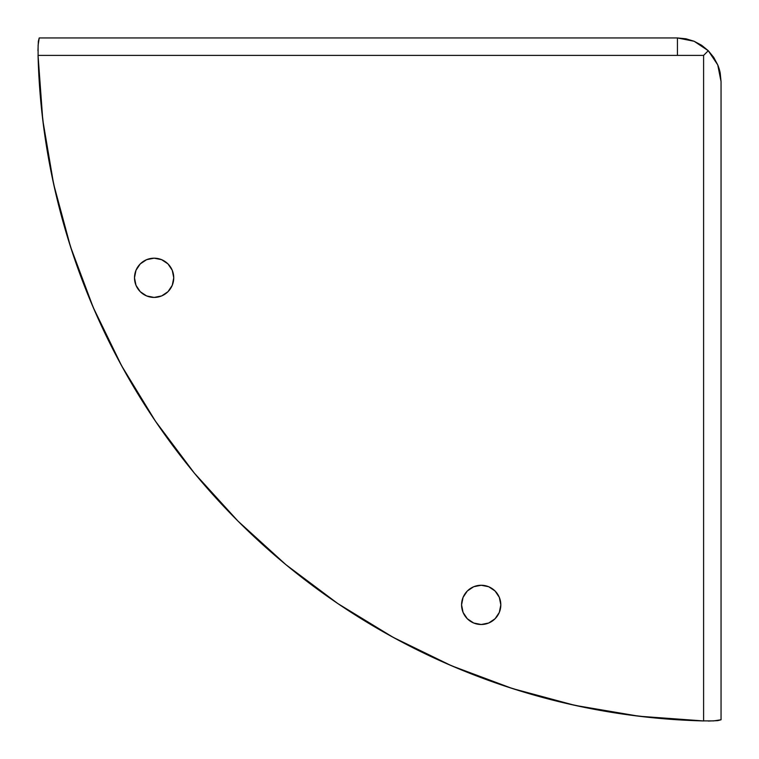 <?xml version="1.0" encoding="UTF-8"?>
<svg xmlns="http://www.w3.org/2000/svg" width="759" height="759" viewBox="0 0 759 759"><rect width="100%" height="100%" fill="white"/><g stroke="black" fill="none" stroke-linecap="round" stroke-linejoin="round"><path stroke-width="1.14" d="M173.745 277.803A19.62 19.62 0 0 1 154.124 297.424A19.62 19.62 0 0 1 134.495 277.803L135.994 270.289L140.244 263.923L146.61 259.673L154.124 258.183L161.629 259.673L167.995 263.923L172.255 270.289L173.745 277.803L172.255 285.318L167.995 291.684L161.629 295.934L154.124 297.424L146.61 295.934L140.244 291.684L135.994 285.318L134.495 277.803A19.62 19.62 0 0 1 154.124 258.183A19.62 19.62 0 0 1 173.745 277.803M500.817 604.876A19.62 19.62 0 0 1 481.197 624.505A19.62 19.62 0 0 1 461.576 604.876L463.066 597.371L467.316 591.005L473.682 586.745L481.197 585.255L488.711 586.745L495.077 591.005L499.327 597.371L500.817 604.876L499.327 612.39L495.077 618.756L488.711 623.006L481.197 624.505L473.682 623.006L467.316 618.756L463.066 612.39L461.576 604.876A19.62 19.62 0 0 1 481.197 585.255A19.62 19.62 0 0 1 500.817 604.876L500.447 601.052M701.629 720.889L713.697 720.898L721.05 719.779L721.05 81.564L720.215 73.073L717.739 64.885L713.726 57.371L708.28 50.72L703.602 55.398L703.602 720.946A683.223 683.223 0 0 1 38.054 55.398L703.602 55.398L708.28 50.72L701.677 45.303L694.124 41.271L685.984 38.794L677.436 37.95L39.221 37.95L38.111 45.274L38.102 57.323M39.221 81.564A683.223 683.223 0 0 0 677.436 719.779M38.054 55.398L42.789 120.093L53.633 184.048L70.502 246.684L93.224 307.442L121.62 365.772L155.405 421.141L194.304 473.066L237.937 521.063L285.934 564.696L337.859 603.595L393.228 637.38L451.558 665.776L512.316 688.498L574.952 705.367L638.907 716.211L703.602 720.946L703.602 55.398L38.054 55.398M40.853 102.142L44.193 130.984M49.762 165.054L55.72 193.27M64.515 227.017L72.949 254.189M85.036 287.5L95.748 313.249M111.298 346.17L123.916 369.937M143.347 402.706L157.208 423.788M182.16 457.933L195.31 474.29M284.71 563.69L301.086 576.849M335.212 601.792L356.294 615.653M389.063 635.084L412.83 647.702M445.751 663.252L471.5 673.964M504.811 686.051L531.983 694.485M565.73 703.28L593.946 709.238M628.016 714.807L656.858 718.147M150.291 258.553L154.124 258.183M708.28 721.05L717.729 720.642L721.05 719.779L721.05 81.564L717.739 64.885A43.614 43.614 0 0 1 720.215 73.073M677.436 55.398L677.436 37.95L39.221 37.95L38.358 41.261L37.95 50.72M677.436 37.95L694.124 41.271L708.28 50.72L717.739 64.885"/></g></svg>
